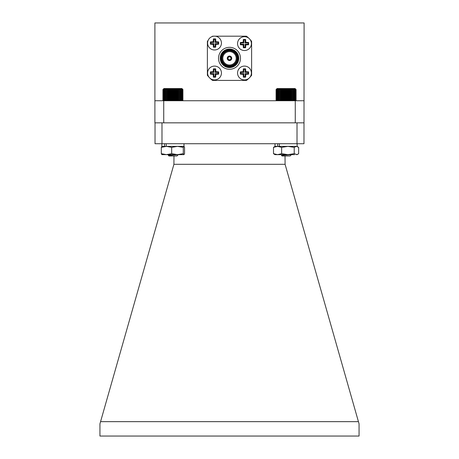 <?xml version="1.0" encoding="UTF-8"?>
<svg xmlns="http://www.w3.org/2000/svg" width="459" height="459" viewBox="0 0 459 459"><rect width="100%" height="100%" fill="white"/><g stroke="black" fill="none" stroke-linecap="round" stroke-linejoin="round"><path stroke-width="0.69" d="M295.55 89.04L296.061 89.539L295.55 89.04L296.003 89.539L295.441 89.04L295.837 89.539L295.229 89.04L295.562 89.539L294.919 89.04L295.183 89.539L294.512 89.04L294.701 89.539L294.007 89.04L294.127 89.539L293.421 89.04L293.467 89.539L292.756 89.04L292.727 89.539L292.016 89.04L291.913 89.539L291.207 89.04L291.029 89.539L290.346 89.04L290.099 89.539L289.434 89.04L289.118 89.539L288.487 89.04L288.109 89.539L287.518 89.04L287.076 89.539L286.531 89.04L286.032 89.539L285.538 89.04L284.987 89.539L284.551 89.04L283.955 89.539L283.576 89.04L282.945 89.539L282.635 89.04L281.969 89.539L281.728 89.04L281.04 89.539L280.874 89.04L280.168 89.539L280.07 89.04L279.359 89.539L279.336 89.04L278.624 89.539L278.67 89.04L277.965 89.539L278.091 89.04L277.402 89.539L277.597 89.04L276.932 89.539L277.202 89.04L276.559 89.539L276.897 89.04L276.295 89.539L276.697 89.04L276.134 89.539L276.593 89.04L276.083 89.539L276.083 100.24L276.593 100.739L276.134 100.24L276.697 100.739L276.295 100.24L276.897 100.739L276.559 100.24L277.202 100.739L276.932 100.24L277.597 100.739L277.402 100.24L278.091 100.739L277.965 100.24L278.67 100.739L278.624 100.24L279.336 100.739L279.359 100.24L280.07 100.739L280.168 100.24L280.874 100.739L281.04 100.24L281.728 100.739L281.969 100.24L282.635 100.739L282.945 100.24L283.576 100.739L283.955 100.24L284.551 100.739L284.987 100.24L285.538 100.739L286.032 100.24L286.531 100.739L287.076 100.24L287.518 100.739L288.109 100.24L288.487 100.739L289.118 100.24L289.434 100.739L290.099 100.24L290.346 100.739L291.029 100.24L291.207 100.739L291.913 100.24L292.016 100.739L292.727 100.24L292.756 100.739L293.467 100.24L293.421 100.739L294.127 100.24L294.007 100.739L294.701 100.24L294.512 100.739L295.183 100.24L294.919 100.739L295.562 100.24L295.229 100.739L295.837 100.24L295.441 100.739L296.003 100.24L295.55 100.739L296.061 100.24L295.562 100.739M276.083 89.539L277.081 88.541L295.062 88.541L296.061 89.539L296.061 100.24L295.55 100.739M276.083 100.24L276.582 100.739M291.431 154.654L290.099 155.985L282.044 155.985L281.505 155.383L291.092 154.654M282.4 154.689L283.301 154.89M282.084 155.096L281.769 154.924L282.566 154.654M281.505 155.383L285.286 154.654M285.538 89.04L285.538 100.739M286.032 89.539L286.032 100.24M284.987 100.24L284.987 89.539M284.551 89.04L284.551 100.739M283.955 89.539L283.955 100.24M286.531 89.04L286.531 100.739M287.076 89.539L287.076 100.24M287.518 89.04L287.518 100.739M288.109 89.539L288.109 100.24M288.487 89.04L288.487 100.739M289.118 89.539L289.118 100.24M289.434 89.04L289.434 100.739M290.099 89.539L290.099 100.24M290.346 89.04L290.346 100.739M291.029 89.539L291.029 100.24M291.207 89.04L291.207 100.739M291.913 89.539L291.913 100.24M292.016 89.04L292.016 100.739M292.727 89.539L292.727 100.24M292.756 89.04L292.756 100.739M293.467 89.539L293.467 100.24M294.127 89.539L294.127 100.24M294.701 89.539L294.701 100.24M295.183 89.539L295.183 100.24M295.562 89.539L295.562 100.24M295.837 89.539L295.837 100.24M296.003 89.539L296.003 100.24M276.134 89.539L276.134 100.24M276.295 89.539L276.295 100.24M276.559 89.539L276.559 100.24M276.932 89.539L276.932 100.24M277.402 89.539L277.402 100.24M277.965 89.539L277.965 100.24M278.624 89.539L278.624 100.24M279.336 89.04L279.336 100.739M279.359 89.539L279.359 100.24M280.07 89.04L280.07 100.739M280.168 89.539L280.168 100.24M280.874 89.04L280.874 100.739M281.04 89.539L281.04 100.24M281.728 89.04L281.728 100.739M281.969 89.539L281.969 100.24M282.635 89.04L282.635 100.739M282.945 89.539L282.945 100.24M283.576 89.04L283.576 100.739M174.89 100.24L175.275 100.739L175.9 100.24L176.222 100.739L176.881 100.24L177.134 100.739L177.817 100.24L178 100.739L178.7 100.24L178.809 100.739L179.521 100.24L179.555 100.739L180.272 100.24L180.232 100.739L180.938 100.24L180.823 100.739L181.517 100.24L181.328 100.739L182.005 100.24L181.747 100.739L182.389 100.24L182.062 100.739L182.671 100.24L182.28 100.739L182.848 100.24L182.395 100.739L182.917 100.24L182.407 100.739L182.917 100.24L182.917 89.539L182.395 89.04L182.848 89.539L182.28 89.04L182.671 89.539L182.062 89.04L182.389 89.539L181.747 89.04L182.005 89.539L181.328 89.04L181.517 89.539L180.823 89.04L180.938 89.539L180.232 89.04L180.272 89.539L179.555 89.04L179.521 89.539L178.809 89.04L178.7 89.539L178 89.04L177.817 89.539L177.134 89.04L176.881 89.539L176.222 89.04L175.9 89.539L175.275 89.04L174.89 89.539L174.3 89.04L173.852 89.539L173.313 89.04L172.808 89.539L172.32 89.04L171.764 89.539L171.333 89.04L170.737 89.539L170.364 89.04L169.727 89.539L169.423 89.04L168.757 89.539L168.522 89.04L167.833 89.539L167.667 89.04L166.961 89.539L166.869 89.04L166.158 89.539L166.141 89.04L165.424 89.539L165.481 89.04L164.775 89.539L164.907 89.04L164.219 89.539L164.42 89.04L163.754 89.539L164.029 89.04L163.393 89.539L163.731 89.04L163.134 89.539L163.536 89.04L162.979 89.539L163.444 89.04L162.939 89.539L162.939 100.24L163.444 100.739L162.979 100.24L163.536 100.739L163.134 100.24L163.731 100.739L163.393 100.24L164.029 100.739L163.754 100.24L164.42 100.739L164.219 100.24L164.907 100.739L164.775 100.24L165.481 100.739L165.424 100.24L166.141 100.739L166.158 100.24L166.869 100.739L166.961 100.24L167.667 100.739L167.833 100.24L168.522 100.739L168.757 100.24L169.423 100.739L169.727 100.24L170.364 100.739L170.737 100.24L171.333 100.739L171.764 100.24L172.32 100.739L172.808 100.24L173.313 100.739L173.852 100.24L174.3 100.739L174.89 100.24L174.89 89.539M178.281 154.654L176.956 155.985L168.901 155.985L168.407 155.446L178.218 154.654M169.044 154.815L169.882 155.016M168.941 155.182L168.619 155.016L169.991 154.654M168.419 155.44L173.003 154.654M163.06 89.419L163.938 88.541L181.919 88.541L182.797 89.419M182.407 89.04L182.917 89.539L182.407 89.04M163.444 89.04L162.939 89.539M174.3 89.04L174.3 100.739M173.852 100.24L173.852 89.539M173.313 89.04L173.313 100.739M172.808 89.539L172.808 100.24M175.275 89.04L175.275 100.739M175.9 89.539L175.9 100.24M176.222 89.04L176.222 100.739M176.881 89.539L176.881 100.24M177.134 89.04L177.134 100.739M177.817 89.539L177.817 100.24M178 89.04L178 100.739M178.7 89.539L178.7 100.24M178.809 89.04L178.809 100.739M179.521 89.539L179.521 100.24M179.555 89.04L179.555 100.739M180.272 89.539L180.272 100.24M180.938 89.539L180.938 100.24M181.517 89.539L181.517 100.24M182.005 89.539L182.005 100.24M182.389 89.539L182.389 100.24M182.671 89.539L182.671 100.24M182.848 89.539L182.848 100.24M162.979 89.539L162.979 100.24M163.134 89.539L163.134 100.24M163.393 89.539L163.393 100.24M163.754 89.539L163.754 100.24M164.219 89.539L164.219 100.24M164.775 89.539L164.775 100.24M165.424 89.539L165.424 100.24M166.141 89.04L166.141 100.739M166.158 89.539L166.158 100.24M166.869 89.04L166.869 100.739M166.961 89.539L166.961 100.24M167.667 89.04L167.667 100.739M167.833 89.539L167.833 100.24M168.522 89.04L168.522 100.739M168.757 89.539L168.757 100.24M169.423 89.04L169.423 100.739M169.727 89.539L169.727 100.24M170.364 89.04L170.364 100.739M170.737 89.539L170.737 100.24M171.333 89.04L171.333 100.739M171.764 89.539L171.764 100.24M172.32 89.04L172.32 100.739M183.927 146.369L183.296 147.356L177.49 146.369L184.036 146.404L184.552 147.356L184.552 153.667L183.979 154.654L161.826 154.626M183.927 154.654L183.296 153.667L177.49 154.654L171.677 153.667L171.677 147.356L166.491 146.369L161.31 147.356L161.935 146.369M171.677 153.667L166.491 154.654L161.31 153.667L161.31 147.356M161.31 153.667L161.935 154.654M183.296 153.667L183.296 147.356M164.557 143.719L164.557 146.369L161.884 146.369L177.49 146.369L171.677 147.356M294.569 154.654L275.021 154.654L273.495 153.667L273.495 147.356L275.021 146.369L277.569 146.369L273.495 147.356M297.851 146.794L296.434 146.369L298.648 147.356L298.648 153.667L297.116 154.654L294.219 153.667L294.219 147.356L287.931 146.369L281.642 147.356L277.569 146.369L296.434 146.369L294.219 147.356M294.219 153.667L287.931 154.654L281.642 153.667L281.642 147.356M281.642 153.667L277.569 154.654L273.495 153.667M297.851 154.235L296.434 154.654M183.979 143.719L183.979 146.369L166.227 146.369L166.227 143.719M297.116 143.719L297.116 146.369L279.365 146.369L279.365 143.719M277.695 143.719L277.695 146.369L275.021 146.369L275.021 143.719M213.647 36.198A6.914 6.914 0 0 1 221.422 42.618A6.914 6.914 0 0 1 214.525 49.974A6.914 6.914 0 0 1 207.623 43.496A6.914 6.914 0 0 1 213.647 36.198A6.914 6.914 0 0 1 221.422 42.618A6.914 6.914 0 0 1 214.525 49.974A6.914 6.914 0 0 1 207.623 43.496A6.914 6.914 0 0 1 213.647 36.198L212.528 36.198A27.873 27.873 0 0 0 211.989 36.622M304.105 100.739L154.895 100.739L154.895 22.95L304.105 22.95L303.973 143.719L297.013 143.719L297.013 122.84L303.973 122.84M295.269 100.739L295.269 122.84L163.731 122.84L163.731 100.739M154.895 100.739L154.895 122.84L163.731 122.84M210.119 78.34A27.873 27.873 0 0 0 212.528 80.417L246.472 80.417A27.873 27.873 0 0 0 248.881 78.34M249.885 77.313A6.914 6.914 0 0 1 237.733 71.472A6.914 6.914 0 0 1 247.47 66.779A6.914 6.914 0 0 1 244.475 79.923A6.914 6.914 0 0 1 237.733 71.472A6.914 6.914 0 0 1 247.47 66.779A6.914 6.914 0 0 1 249.885 77.313A27.873 27.873 0 0 0 251.612 75.282L251.612 41.339A27.873 27.873 0 0 0 249.885 39.296M248.887 38.281A6.914 6.914 0 0 1 244.475 50.524A6.914 6.914 0 0 1 237.974 41.264A6.914 6.914 0 0 1 248.887 38.281A6.914 6.914 0 0 1 244.475 50.524A6.914 6.914 0 0 1 237.974 41.264A6.914 6.914 0 0 1 248.887 38.281A27.873 27.873 0 0 0 246.472 36.198L215.397 36.198M208.139 40.403A27.873 27.873 0 0 0 207.388 41.339L207.388 75.282A27.873 27.873 0 0 0 209.115 77.313A6.914 6.914 0 0 1 211.53 66.779A6.914 6.914 0 0 1 221.267 71.472A6.914 6.914 0 0 1 209.115 77.313A6.914 6.914 0 0 1 211.53 66.779A6.914 6.914 0 0 1 221.267 71.472A6.914 6.914 0 0 1 209.115 77.313M229.5 59.79A1.48 1.48 0 0 0 230.779 57.57A1.48 1.48 0 0 0 228.221 57.57A1.48 1.48 0 0 0 229.5 59.79M229.5 60.049A1.738 1.738 0 0 0 231.009 57.438A1.738 1.738 0 0 0 227.991 57.438A1.738 1.738 0 0 0 229.5 60.049M229.5 60.255A1.951 1.951 0 0 0 231.187 57.335A1.951 1.951 0 0 0 227.813 57.335A1.951 1.951 0 0 0 229.5 60.255M229.5 60.571A2.261 2.261 0 0 0 231.456 57.18A2.261 2.261 0 0 0 227.544 57.18A2.261 2.261 0 0 0 229.5 60.571M229.5 65.006A6.701 6.701 0 0 0 235.301 54.96A6.701 6.701 0 0 0 223.699 54.96A6.701 6.701 0 0 0 229.5 65.006M229.5 65.792A7.482 7.482 0 0 0 235.978 54.569A7.482 7.482 0 0 0 223.022 54.569A7.482 7.482 0 0 0 229.5 65.792M229.5 66.314A8.004 8.004 0 0 0 236.431 54.305A8.004 8.004 0 0 0 222.569 54.305A8.004 8.004 0 0 0 229.5 66.314M229.5 66.894A8.583 8.583 0 0 0 236.936 54.019A8.583 8.583 0 0 0 222.064 54.019A8.583 8.583 0 0 0 229.5 66.894M229.5 67.599A9.289 9.289 0 0 0 237.544 53.663A9.289 9.289 0 0 0 221.456 53.663A9.289 9.289 0 0 0 229.5 67.599M229.5 69.286A10.976 10.976 0 0 0 239.007 52.819A10.976 10.976 0 0 0 219.993 52.819A10.976 10.976 0 0 0 229.5 69.286A10.976 10.976 0 0 0 239.007 52.819A10.976 10.976 0 0 0 219.993 52.819A10.976 10.976 0 0 0 229.5 69.286A10.976 10.976 0 0 0 239.007 52.819A10.976 10.976 0 0 0 219.993 52.819A10.976 10.976 0 0 0 229.5 69.286A10.976 10.976 0 0 0 239.007 52.819A10.976 10.976 0 0 0 219.993 52.819A10.976 10.976 0 0 0 229.5 69.286M215.85 71.684L215.65 68.856L213.395 68.856L213.2 71.684L210.365 71.879L210.365 74.14L213.2 74.335L213.395 77.164L214.525 77.187L215.65 77.164L215.85 74.335L218.679 74.14L218.679 71.879L215.85 71.684L215.139 72.396L215.139 69.366L215.65 68.856M215.85 41.735L215.65 38.9L213.395 38.9L213.2 41.735L210.365 41.93L210.365 44.184L213.2 44.38L213.395 47.214L215.65 47.214L215.85 44.38L218.679 44.184L218.679 41.93L215.85 41.735L215.139 42.44L215.139 39.417L215.65 38.9M245.8 42.285L245.605 39.451L243.35 39.451L243.15 42.285L240.321 42.48L240.321 44.735L243.15 44.93L243.35 47.765L244.475 47.782L245.605 47.765L245.8 44.93L248.635 44.735L248.635 42.48L245.8 42.285L245.095 42.991L245.095 39.967L245.605 39.451M245.8 71.684L245.605 68.856L243.35 68.856L243.15 71.684L240.321 71.879L240.321 74.14L243.15 74.335L243.35 77.164L244.475 77.187L245.605 77.164L245.8 74.335L248.635 74.14L248.635 71.879L245.8 71.684L245.095 72.396L245.095 69.366L245.605 68.856M245.095 69.366L243.861 69.366L243.861 72.396L240.832 72.396L240.832 73.624L243.861 73.624L243.861 76.653L245.095 76.653L245.095 73.624L248.118 73.624L248.118 72.396L245.095 72.396M248.118 72.396L248.635 71.879M248.118 73.624L248.635 74.14M245.095 73.624L245.8 74.335M245.095 76.653L245.605 77.164M243.861 76.653L243.35 77.164M243.861 73.624L243.15 74.335M240.832 73.624L240.321 74.14M240.832 72.396L240.321 71.879M243.861 72.396L243.15 71.684M243.861 69.366L243.35 68.856M245.095 39.967L243.861 39.967L243.861 42.991L240.832 42.991L240.832 44.225L243.861 44.225L243.861 47.248L245.095 47.248L245.095 44.225L248.118 44.225L248.118 42.991L245.095 42.991M248.118 42.991L248.635 42.48M248.118 44.225L248.635 44.735M245.095 44.225L245.8 44.93M245.095 47.248L245.605 47.765M243.861 47.248L243.35 47.765M243.861 44.225L243.15 44.93M240.832 44.225L240.321 44.735M240.832 42.991L240.321 42.48M243.861 42.991L243.15 42.285M243.861 39.967L243.35 39.451M215.139 39.417L213.905 39.417L213.905 42.44L210.882 42.44L210.882 43.674L213.905 43.674L213.905 46.698L215.139 46.698L215.139 43.674L218.168 43.674L218.168 42.44L215.139 42.44M218.168 42.44L218.679 41.93M218.168 43.674L218.679 44.184M215.139 43.674L215.85 44.38M215.139 46.698L215.65 47.214M213.905 46.698L213.395 47.214M213.905 43.674L213.2 44.38M210.882 43.674L210.365 44.184M210.882 42.44L210.365 41.93M213.905 42.44L213.2 41.735M213.905 39.417L213.395 38.9M215.139 69.366L213.905 69.366L213.905 72.396L210.882 72.396L210.882 73.624L213.905 73.624L213.905 76.653L215.139 76.653L215.139 73.624L218.168 73.624L218.168 72.396L215.139 72.396M218.168 72.396L218.679 71.879M218.168 73.624L218.679 74.14M215.139 73.624L215.85 74.335M215.139 76.653L215.65 77.164M213.905 76.653L213.395 77.164M213.905 73.624L213.2 74.335M210.882 73.624L210.365 74.14M210.882 72.396L210.365 71.879M213.905 72.396L213.2 71.684M213.905 69.366L213.395 68.856M285.028 155.985L285.085 164.293L359.058 423.841L359.058 436.05L99.942 436.05L99.942 423.841L173.915 164.293L173.972 155.985M285.085 164.293L173.915 164.293M100.567 421.649L358.433 421.649M155.027 122.84L155.027 143.719L297.013 143.719M161.987 143.719L161.987 122.84M295.269 122.84L297.013 122.84M168.677 155.159L167.334 154.373M281.769 155.228L281.769 154.924M281.837 155.004L281.241 154.654M182.418 100.739L182.797 100.36M168.688 155.096L167.937 154.654M161.884 143.719L161.826 146.404"/></g></svg>
